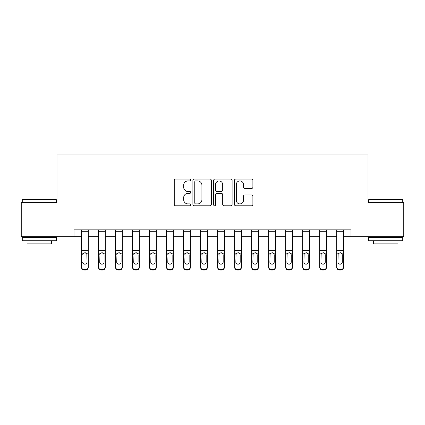 <?xml version="1.0" encoding="UTF-8"?>
<svg xmlns="http://www.w3.org/2000/svg" width="425" height="425" viewBox="0 0 425 425"><rect width="100%" height="100%" fill="white"/><g stroke="black" fill="none" stroke-linecap="round" stroke-linejoin="round"><path stroke-width="0.64" d="M190.719 179.998A0.935 0.935 0 0 0 189.784 179.063L175.589 179.063A1.339 1.339 0 0 0 174.255 180.397L174.255 204.446A1.339 1.339 0 0 0 175.589 205.785L189.784 205.785A0.935 0.935 0 0 0 190.719 204.85A0.935 0.935 0 0 0 189.784 203.915L187.951 203.915A4.277 4.277 0 0 1 183.674 199.638L183.674 197.636A4.277 4.277 0 0 1 187.951 193.359L189.784 193.359A0.935 0.935 0 0 0 190.719 192.424A0.935 0.935 0 0 0 189.784 191.489L187.951 191.489A4.277 4.277 0 0 1 183.674 187.212L183.674 185.21A4.277 4.277 0 0 1 187.951 180.933L189.784 180.933A0.935 0.935 0 0 0 190.719 179.998M251.547 188.482A1.339 1.339 0 0 0 252.886 187.143L252.886 180.397A1.339 1.339 0 0 0 251.547 179.063L235.779 179.063A1.339 1.339 0 0 0 234.446 180.397L234.446 204.446A1.339 1.339 0 0 0 235.779 205.785L251.547 205.785A1.339 1.339 0 0 0 252.886 204.446L252.886 196.297A1.339 1.339 0 0 0 251.547 194.958L244.8 194.958A1.339 1.339 0 0 0 243.467 196.297L243.467 200.34A3.575 3.575 0 0 1 239.891 203.915A3.575 3.575 0 0 1 236.316 200.34L236.316 184.503A3.575 3.575 0 0 1 239.891 180.933A3.575 3.575 0 0 1 243.467 184.503L243.467 187.143A1.339 1.339 0 0 0 244.8 188.482L251.547 188.482M73.998 236.661L21.25 236.661L21.25 202.629L56.982 202.629L56.982 154.987L368.018 154.987L368.018 202.629L403.75 202.629L403.75 236.661L351.002 236.661L351.002 229.856L73.998 229.856L73.998 236.661L81.483 236.661M211.331 180.397A1.339 1.339 0 0 0 209.992 179.063L194.23 179.063A1.339 1.339 0 0 0 192.892 180.397L192.892 204.446A1.339 1.339 0 0 0 194.23 205.785L209.992 205.785A1.339 1.339 0 0 0 211.331 204.446L211.331 180.397M215.008 179.063L230.77 179.063A1.339 1.339 0 0 1 232.108 180.397L232.108 204.446A1.339 1.339 0 0 1 230.77 205.785L224.023 205.785A1.339 1.339 0 0 1 222.689 204.446L222.689 194.692A1.339 1.339 0 0 0 221.351 193.359L216.877 193.359A1.339 1.339 0 0 0 215.539 194.692L215.539 204.85A0.935 0.935 0 0 1 214.604 205.785A0.935 0.935 0 0 1 213.669 204.85L213.669 180.397A1.339 1.339 0 0 1 215.008 179.063M88.288 236.661L98.499 236.661M105.304 236.661L115.515 236.661M122.32 236.661L132.531 236.661M139.336 236.661L149.542 236.661M156.352 236.661L166.558 236.661M173.363 236.661L183.573 236.661M190.379 236.661L200.589 236.661M207.395 236.661L217.605 236.661M224.411 236.661L234.621 236.661M241.427 236.661L251.637 236.661M258.442 236.661L268.648 236.661M275.458 236.661L285.664 236.661M292.469 236.661L302.68 236.661M309.485 236.661L319.696 236.661M326.501 236.661L336.712 236.661M343.517 236.661L351.002 236.661M195.697 180.933A0.935 0.935 0 0 0 194.762 181.868L194.762 202.98A0.935 0.935 0 0 0 195.697 203.915L197.636 203.915A4.277 4.277 0 0 0 201.912 199.638L201.912 185.21A4.277 4.277 0 0 0 197.636 180.933L195.697 180.933M222.689 184.572A3.575 3.575 0 0 0 219.114 180.997A3.575 3.575 0 0 0 215.539 184.572L215.539 190.15A1.339 1.339 0 0 0 216.877 191.489L221.351 191.489A1.339 1.339 0 0 0 222.689 190.15L222.689 184.572M81.483 254.278L81.483 266.884A2.72 2.699 0 0 0 84.208 269.583L85.568 269.583A2.72 2.699 0 0 0 88.288 266.884L88.288 267.309A2.72 2.699 180 0 1 85.568 270.013L85.568 269.583M82.71 262.448L82.71 262.023A2.178 2.162 180 0 0 84.888 264.18A2.178 2.162 180 0 0 87.067 262.023A2.178 2.162 180 0 1 84.888 264.18M83.752 252.981L82.949 253.847L82.71 254.851L82.949 253.847L84.888 252.663L86.822 253.847L87.067 262.023M86.025 252.981L84.888 252.663M88.288 229.856L88.288 267.309M81.483 229.856L81.483 266.884M84.208 269.583L84.208 270.013L85.568 270.013M84.208 270.013A2.72 2.699 180 0 1 81.483 267.309M98.499 254.278L98.499 266.884A2.72 2.699 0 0 0 101.219 269.583L102.584 269.583A2.72 2.699 0 0 0 105.304 266.884L105.304 267.309A2.72 2.699 180 0 1 102.584 270.013L102.584 269.583M104.077 262.023L104.077 254.851L104.077 262.023A2.178 2.162 180 0 1 101.899 264.18A2.178 2.162 180 0 0 104.077 262.023M99.726 262.448L99.726 262.023A2.178 2.162 180 0 0 101.899 264.18M100.767 252.981L99.726 254.681M103.036 252.981L101.899 252.663L103.838 253.847L104.077 254.851M115.515 254.278L115.515 266.884A2.72 2.699 0 0 0 118.235 269.583L119.595 269.583A2.72 2.699 0 0 0 122.32 266.884L122.32 267.309A2.72 2.699 180 0 1 119.595 270.013L119.595 269.583M121.093 262.023L121.093 254.851L121.093 262.023A2.178 2.162 180 0 1 118.915 264.18A2.178 2.162 180 0 0 121.093 262.023M116.737 262.448L116.737 262.023A2.178 2.162 180 0 0 118.915 264.18M117.778 252.981L116.737 254.681M120.052 252.981L118.915 252.663L120.854 253.847L121.093 254.851M132.531 254.278L132.531 266.884A2.72 2.699 0 0 0 135.251 269.583L136.611 269.583A2.72 2.699 0 0 0 139.336 266.884L139.336 267.309A2.72 2.699 180 0 1 136.611 270.013L136.611 269.583M138.109 262.023L138.109 254.851L138.109 262.023A2.178 2.162 180 0 1 135.931 264.18A2.178 2.162 180 0 0 138.109 262.023M133.753 262.448L133.753 262.023A2.178 2.162 180 0 0 135.931 264.18M134.794 252.981L133.753 254.681M137.068 252.981L135.931 252.663L137.87 253.847L138.109 254.851M105.304 229.856L105.304 267.309M98.499 229.856L98.499 267.309A2.72 2.699 180 0 0 101.219 270.013L102.584 270.013M98.499 253.847L99.965 253.847L99.726 262.023M99.965 253.847L101.899 252.663M122.32 229.856L122.32 267.309M115.515 229.856L115.515 267.309A2.72 2.699 180 0 0 118.235 270.013L119.595 270.013M115.515 253.847L116.981 253.847L116.737 262.023M116.981 253.847L118.915 252.663M139.336 229.856L139.336 267.309M132.531 229.856L132.531 267.309A2.72 2.699 180 0 0 135.251 270.013L136.611 270.013M132.531 253.847L133.997 253.847L133.753 262.023M133.997 253.847L135.931 252.663M149.542 254.278L149.542 266.884A2.72 2.699 0 0 0 152.267 269.583L153.627 269.583A2.72 2.699 0 0 0 156.352 266.884L156.352 267.309A2.72 2.699 180 0 1 153.627 270.013L153.627 269.583M155.125 262.023L155.125 254.851L155.125 262.023A2.178 2.162 180 0 1 152.947 264.18A2.178 2.162 180 0 0 155.125 262.023M150.769 262.448L150.769 262.023A2.178 2.162 180 0 0 152.947 264.18M151.81 252.981L150.769 254.681M154.084 252.981L152.947 252.663L154.886 253.847L155.125 254.851M156.352 229.856L156.352 267.309M149.542 229.856L149.542 267.309A2.72 2.699 180 0 0 152.267 270.013L153.627 270.013M149.542 253.847L151.008 253.847L150.769 262.023M151.008 253.847L152.947 252.663M22.679 199.229L55.893 199.229L56.302 199.638L22.27 199.638L22.679 199.229M39.286 240.747L22.27 240.747L22.27 237.341L56.302 237.341L56.302 240.747L39.286 240.747M51.537 240.747L51.537 243.876L27.035 243.876L27.035 240.747M369.107 199.229L402.321 199.229L402.73 199.638L368.698 199.638L369.107 199.229M385.714 240.747L368.698 240.747L368.698 237.341L402.73 237.341L402.73 240.747L385.714 240.747M397.965 240.747L397.965 243.876L373.463 243.876L373.463 240.747M166.558 254.278L166.558 266.884A2.72 2.699 0 0 0 169.283 269.583L170.643 269.583A2.72 2.699 0 0 0 173.363 266.884L173.363 267.309A2.72 2.699 180 0 1 170.643 270.013L170.643 269.583M172.141 262.023L172.141 254.851L172.141 262.023A2.178 2.162 180 0 1 169.963 264.18A2.178 2.162 180 0 0 172.141 262.023M167.785 262.448L167.785 262.023A2.178 2.162 180 0 0 169.963 264.18M168.826 252.981L167.785 254.681M171.1 252.981L169.963 252.663L171.897 253.847L172.141 254.851M183.573 254.278L183.573 266.884A2.72 2.699 0 0 0 186.299 269.583L187.659 269.583A2.72 2.699 0 0 0 190.379 266.884L190.379 267.309A2.72 2.699 180 0 1 187.659 270.013L187.659 269.583M189.157 262.023L189.157 254.851L189.157 262.023A2.178 2.162 180 0 1 186.979 264.18A2.178 2.162 180 0 0 189.157 262.023M184.801 262.448L184.801 262.023A2.178 2.162 180 0 0 186.979 264.18M185.842 252.981L184.801 254.681M188.116 252.981L186.979 252.663L188.913 253.847L189.157 254.851M200.589 254.278L200.589 266.884A2.72 2.699 0 0 0 203.309 269.583L204.675 269.583A2.72 2.699 0 0 0 207.395 266.884L207.395 267.309A2.72 2.699 180 0 1 204.675 270.013L204.675 269.583M206.173 262.023L206.173 254.851L206.173 262.023A2.178 2.162 180 0 1 203.995 264.18A2.178 2.162 180 0 0 206.173 262.023M201.817 262.448L201.817 262.023A2.178 2.162 180 0 0 203.995 264.18M202.858 252.981L201.817 254.681M205.126 252.981L203.995 252.663L205.928 253.847L206.173 254.851M217.605 254.278L217.605 266.884A2.72 2.699 0 0 0 220.325 269.583L221.691 269.583A2.72 2.699 0 0 0 224.411 266.884L224.411 267.309A2.72 2.699 180 0 1 221.691 270.013L221.691 269.583M223.183 262.023L223.183 254.851L223.183 262.023A2.178 2.162 180 0 1 221.005 264.18A2.178 2.162 180 0 0 223.183 262.023M218.827 262.448L218.827 262.023A2.178 2.162 180 0 0 221.005 264.18M219.874 252.981L218.827 254.681M222.142 252.981L221.005 252.663L222.944 253.847L223.183 254.851M234.621 254.278L234.621 266.884A2.72 2.699 0 0 0 237.341 269.583L238.701 269.583A2.72 2.699 0 0 0 241.427 266.884L241.427 267.309A2.72 2.699 180 0 1 238.701 270.013L238.701 269.583M240.199 262.023L240.199 254.851L240.199 262.023A2.178 2.162 180 0 1 238.021 264.18A2.178 2.162 180 0 0 240.199 262.023M235.843 262.448L235.843 262.023A2.178 2.162 180 0 0 238.021 264.18M236.884 252.981L235.843 254.681M239.158 252.981L238.021 252.663L239.96 253.847L240.199 254.851M173.363 229.856L173.363 267.309M166.558 229.856L166.558 267.309A2.72 2.699 180 0 0 169.283 270.013L170.643 270.013M166.558 253.847L168.024 253.847L167.785 262.023M168.024 253.847L169.963 252.663M190.379 229.856L190.379 267.309M183.573 229.856L183.573 267.309A2.72 2.699 180 0 0 186.299 270.013L187.659 270.013M183.573 253.847L185.04 253.847L184.801 262.023M185.04 253.847L186.979 252.663M207.395 229.856L207.395 267.309M200.589 229.856L200.589 267.309A2.72 2.699 180 0 0 203.309 270.013L204.675 270.013M200.589 253.847L202.056 253.847L201.817 262.023M202.056 253.847L203.995 252.663M224.411 229.856L224.411 267.309M217.605 229.856L217.605 267.309A2.72 2.699 180 0 0 220.325 270.013L221.691 270.013M217.605 253.847L219.072 253.847L218.827 262.023M219.072 253.847L221.005 252.663M241.427 229.856L241.427 267.309M234.621 229.856L234.621 267.309A2.72 2.699 180 0 0 237.341 270.013L238.701 270.013M234.621 253.847L236.087 253.847L235.843 262.023M236.087 253.847L238.021 252.663M251.637 254.278L251.637 266.884A2.72 2.699 0 0 0 254.357 269.583L255.717 269.583A2.72 2.699 0 0 0 258.442 266.884L258.442 267.309A2.72 2.699 180 0 1 255.717 270.013L255.717 269.583M257.215 262.023L257.215 254.851L257.215 262.023A2.178 2.162 180 0 1 255.037 264.18A2.178 2.162 180 0 0 257.215 262.023M252.859 262.448L252.859 262.023A2.178 2.162 180 0 0 255.037 264.18M253.9 252.981L252.859 254.681M256.174 252.981L255.037 252.663L256.976 253.847L257.215 254.851M258.442 229.856L258.442 267.309M251.637 229.856L251.637 267.309A2.72 2.699 180 0 0 254.357 270.013L255.717 270.013M251.637 253.847L253.103 253.847L252.859 262.023M253.103 253.847L255.037 252.663M268.648 254.278L268.648 266.884A2.72 2.699 0 0 0 271.373 269.583L272.733 269.583A2.72 2.699 0 0 0 275.458 266.884L275.458 267.309A2.72 2.699 180 0 1 272.733 270.013L272.733 269.583M274.231 262.023L274.231 254.851L274.231 262.023A2.178 2.162 180 0 1 272.053 264.18A2.178 2.162 180 0 0 274.231 262.023M269.875 262.448L269.875 262.023A2.178 2.162 180 0 0 272.053 264.18M270.916 252.981L269.875 254.681M273.19 252.981L272.053 252.663L273.992 253.847L274.231 254.851M275.458 229.856L275.458 267.309M268.648 229.856L268.648 267.309A2.72 2.699 180 0 0 271.373 270.013L272.733 270.013M268.648 253.847L270.114 253.847L269.875 262.023M270.114 253.847L272.053 252.663M285.664 254.278L285.664 266.884A2.72 2.699 0 0 0 288.389 269.583L289.749 269.583A2.72 2.699 0 0 0 292.469 266.884L292.469 267.309A2.72 2.699 180 0 1 289.749 270.013L289.749 269.583M291.247 262.023L291.247 254.851L291.247 262.023A2.178 2.162 180 0 1 289.069 264.18A2.178 2.162 180 0 0 291.247 262.023M286.891 262.448L286.891 262.023A2.178 2.162 180 0 0 289.069 264.18M287.932 252.981L286.891 254.681M290.206 252.981L289.069 252.663L291.003 253.847L291.247 254.851M292.469 229.856L292.469 267.309M285.664 229.856L285.664 267.309A2.72 2.699 180 0 0 288.389 270.013L289.749 270.013M285.664 253.847L287.13 253.847L286.891 262.023M287.13 253.847L289.069 252.663M302.68 254.278L302.68 266.884A2.72 2.699 0 0 0 305.405 269.583L306.765 269.583A2.72 2.699 0 0 0 309.485 266.884L309.485 267.309A2.72 2.699 180 0 1 306.765 270.013L306.765 269.583M308.263 262.023L308.263 254.851L308.263 262.023A2.178 2.162 180 0 1 306.085 264.18A2.178 2.162 180 0 0 308.263 262.023M303.907 262.448L303.907 262.023A2.178 2.162 180 0 0 306.085 264.18M304.948 252.981L303.907 254.681M307.222 252.981L306.085 252.663L308.019 253.847L308.263 254.851M309.485 229.856L309.485 267.309M302.68 229.856L302.68 267.309A2.72 2.699 180 0 0 305.405 270.013L306.765 270.013M302.68 253.847L304.146 253.847L303.907 262.023M304.146 253.847L306.085 252.663M319.696 254.278L319.696 266.884A2.72 2.699 0 0 0 322.416 269.583L323.781 269.583A2.72 2.699 0 0 0 326.501 266.884L326.501 267.309A2.72 2.699 180 0 1 323.781 270.013L323.781 269.583M325.274 262.023L325.274 254.851L325.274 262.023A2.178 2.162 180 0 1 323.101 264.18A2.178 2.162 180 0 0 325.274 262.023M320.923 262.448L320.923 262.023A2.178 2.162 180 0 0 323.101 264.18M321.964 252.981L320.923 254.681M324.233 252.981L323.101 252.663L325.035 253.847L325.274 254.851M326.501 229.856L326.501 267.309M319.696 229.856L319.696 267.309A2.72 2.699 180 0 0 322.416 270.013L323.781 270.013M319.696 253.847L321.162 253.847L320.923 262.023M321.162 253.847L323.101 252.663M336.712 254.278L336.712 266.884A2.72 2.699 0 0 0 339.432 269.583L340.792 269.583A2.72 2.699 0 0 0 343.517 266.884L343.517 267.309A2.72 2.699 180 0 1 340.792 270.013L340.792 269.583M342.29 262.023L342.29 254.851L342.29 262.023A2.178 2.162 180 0 1 340.112 264.18A2.178 2.162 180 0 0 342.29 262.023M337.933 262.448L337.933 262.023A2.178 2.162 180 0 0 340.112 264.18M338.975 252.981L337.933 254.681M341.248 252.981L340.112 252.663L342.051 253.847L342.29 254.851M343.517 229.856L343.517 267.309M336.712 229.856L336.712 267.309A2.72 2.699 180 0 0 339.432 270.013L340.792 270.013M336.712 253.847L338.178 253.847L337.933 262.023M338.178 253.847L340.112 252.663M86.822 253.847L88.288 253.847M81.483 253.847L82.949 253.847M81.483 250.33L88.288 250.33M81.483 231.721L88.288 231.721M103.838 253.847L105.304 253.847M98.499 250.33L105.304 250.33M98.499 231.721L105.304 231.721M101.219 269.583L101.219 270.013M120.854 253.847L122.32 253.847M115.515 250.33L122.32 250.33M115.515 231.721L122.32 231.721M118.235 269.583L118.235 270.013M137.87 253.847L139.336 253.847M132.531 250.33L139.336 250.33M132.531 231.721L139.336 231.721M135.251 269.583L135.251 270.013M154.886 253.847L156.352 253.847M149.542 250.33L156.352 250.33M149.542 231.721L156.352 231.721M152.267 269.583L152.267 270.013M171.897 253.847L173.363 253.847M166.558 250.33L173.363 250.33M166.558 231.721L173.363 231.721M169.283 269.583L169.283 270.013M188.913 253.847L190.379 253.847M183.573 250.33L190.379 250.33M183.573 231.721L190.379 231.721M186.299 269.583L186.299 270.013M205.928 253.847L207.395 253.847M200.589 250.33L207.395 250.33M200.589 231.721L207.395 231.721M203.309 269.583L203.309 270.013M222.944 253.847L224.411 253.847M217.605 250.33L224.411 250.33M217.605 231.721L224.411 231.721M220.325 269.583L220.325 270.013M239.96 253.847L241.427 253.847M234.621 250.33L241.427 250.33M234.621 231.721L241.427 231.721M237.341 269.583L237.341 270.013M256.976 253.847L258.442 253.847M251.637 250.33L258.442 250.33M251.637 231.721L258.442 231.721M254.357 269.583L254.357 270.013M273.992 253.847L275.458 253.847M268.648 250.33L275.458 250.33M268.648 231.721L275.458 231.721M271.373 269.583L271.373 270.013M291.003 253.847L292.469 253.847M285.664 250.33L292.469 250.33M285.664 231.721L292.469 231.721M288.389 269.583L288.389 270.013M308.019 253.847L309.485 253.847M302.68 250.33L309.485 250.33M302.68 231.721L309.485 231.721M305.405 269.583L305.405 270.013M325.035 253.847L326.501 253.847M319.696 250.33L326.501 250.33M319.696 231.721L326.501 231.721M322.416 269.583L322.416 270.013M342.051 253.847L343.517 253.847M336.712 250.33L343.517 250.33M336.712 231.721L343.517 231.721M339.432 269.583L339.432 270.013M22.27 202.629L22.27 199.638M30.032 237.341L30.032 236.661M48.54 237.341L48.54 236.661M56.302 202.629L56.302 199.638M368.698 202.629L368.698 199.638M376.46 237.341L376.46 236.661M394.968 237.341L394.968 236.661M402.73 202.629L402.73 199.638"/></g></svg>
